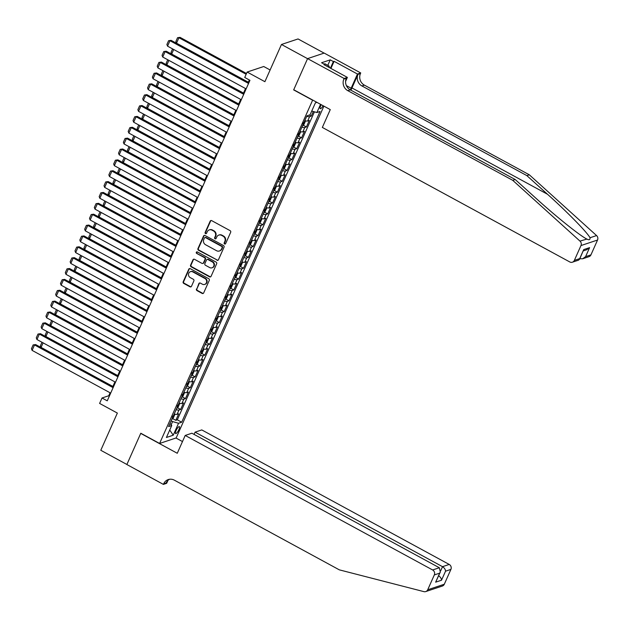 <?xml version="1.0" encoding="UTF-8"?>
<svg xmlns="http://www.w3.org/2000/svg" width="629" height="629" viewBox="0 0 629 629"><rect width="100%" height="100%" fill="white"/><g stroke="black" fill="none" stroke-linecap="round" stroke-linejoin="round"><path stroke-width="0.94" d="M224.577 243.981A0.849 0.786 -108.4 0 0 225.63 243.62L230.678 232.29A1.211 1.116 -108.4 0 0 230.128 230.662L211.682 220.637A1.211 1.116 -108.4 0 0 210.18 221.149L205.133 232.478A0.849 0.786 -108.4 0 0 206.123 233.673A0.849 0.786 -108.4 0 0 206.571 233.257L207.224 231.794A3.876 3.585 -108.4 0 1 212.02 230.159L213.561 231A3.876 3.585 -108.4 0 1 215.315 236.189L214.662 237.66A0.849 0.786 -108.4 0 0 215.653 238.855A0.849 0.786 -108.4 0 0 216.101 238.438L216.753 236.976A3.876 3.585 -108.4 0 1 221.55 235.34L223.091 236.182A3.876 3.585 -108.4 0 1 224.852 241.371L224.199 242.841A0.849 0.786 -108.4 0 0 224.577 243.981M218.806 235.073L219.254 234.924A3.876 3.585 -108.4 0 1 221.998 235.191L223.539 236.032A3.876 3.585 -108.4 0 1 225.3 241.222L224.647 242.692A0.849 0.786 -108.4 0 0 225.394 243.926M211.053 220.504A1.211 1.116 -108.4 0 0 210.629 220.999L205.581 232.329A0.849 0.786 -108.4 0 0 206.336 233.563M209.276 229.892L209.724 229.742A3.876 3.585 -108.4 0 1 212.468 230.01L214.009 230.851A3.876 3.585 -108.4 0 1 215.763 236.04L215.11 237.51A0.849 0.786 -108.4 0 0 215.865 238.745M178.927 429.607A3.955 1.077 118.5 0 0 179.383 426.619A3.955 1.077 118.5 0 0 176.057 430.566A3.955 1.077 118.5 0 0 175.601 433.562A3.955 1.077 118.5 0 0 178.927 429.607M196.46 288.994A1.211 1.116 -108.4 0 0 197.003 290.614L202.184 293.428A1.211 1.116 -108.4 0 0 203.678 292.917L209.284 280.337A1.211 1.116 -108.4 0 0 208.734 278.71L190.288 268.685A1.211 1.116 -108.4 0 0 188.786 269.188L183.188 281.776A1.211 1.116 -108.4 0 0 183.739 283.404L189.989 286.8A1.211 1.116 -108.4 0 0 191.483 286.289L193.881 280.904A1.211 1.116 -108.4 0 0 193.331 279.276L190.233 277.593A3.239 2.996 -108.4 0 1 190.477 271.665A3.239 2.996 -108.4 0 1 192.773 271.885L204.92 278.49A3.239 2.996 -108.4 0 1 204.677 284.418A3.239 2.996 -108.4 0 1 202.381 284.198L200.352 283.097A1.211 1.116 -108.4 0 0 198.85 283.608L196.908 288.845A1.211 1.116 -108.4 0 0 197.451 290.464L202.632 293.279A1.211 1.116 -108.4 0 0 203.253 293.413M312.456 100.121L293.657 89.9L307.565 58.67L281.47 44.478L264.895 81.691L247.15 72.044L244.728 77.469L249.949 80.308L107.245 400.83L102.024 397.992L99.61 403.425L117.356 413.072L100.789 450.285L126.893 464.477L140.794 433.239L159.593 443.461L312.684 100.042M216.95 260.264A1.211 1.116 -108.4 0 0 218.452 259.753L224.05 247.166A1.211 1.116 -108.4 0 0 223.499 245.546L205.054 235.513A1.211 1.116 -108.4 0 0 203.552 236.024L197.954 248.612A1.211 1.116 -108.4 0 0 198.505 250.232L217.398 260.115A1.211 1.116 -108.4 0 0 218.019 260.241M216.667 263.748L211.061 276.335A1.211 1.116 -108.4 0 1 209.567 276.846L191.122 266.814A1.211 1.116 -108.4 0 1 190.571 265.194L192.969 259.808A1.211 1.116 -108.4 0 1 194.463 259.297L201.948 263.362A1.211 1.116 -108.4 0 0 203.45 262.859L205.038 259.282A1.211 1.116 -108.4 0 0 204.488 257.662L196.696 253.424A0.849 0.786 -108.4 0 1 196.767 251.875A0.849 0.786 -108.4 0 1 197.364 251.93L216.117 262.128A1.211 1.116 -108.4 0 1 216.667 263.748M281.47 44.478L298.052 38.951L324.1 53.111M172.629 418.607L175.798 420.329L178.699 413.811L177.064 414.354L178.998 410.014A4.938 1.329 -156 0 1 176.128 409.652M177.472 407.741L180.633 409.463L183.534 402.945L181.899 403.488L183.833 399.148A4.938 1.329 -156 0 1 180.963 398.794M182.308 396.875L185.476 398.597L188.378 392.079L186.742 392.63L188.676 388.282A4.938 1.329 -156 0 1 185.807 387.928M187.143 386.009L190.312 387.731L193.213 381.213L191.578 381.764L193.512 377.416A4.938 1.329 -156 0 1 190.642 377.062M191.979 375.151L195.147 376.865L198.049 370.347L196.413 370.898L198.347 366.55A4.938 1.329 -156 0 1 195.477 366.196M196.822 364.285L199.983 366.007L202.892 359.481L201.249 360.032L203.183 355.684A4.938 1.329 -156 0 1 200.313 355.33M201.657 353.419L204.826 355.141L207.727 348.623L206.092 349.166L208.026 344.818A4.938 1.329 -156 0 1 205.156 344.464M206.493 342.553L209.661 344.275L212.563 337.757L210.927 338.3L212.861 333.952A4.938 1.329 -156 0 1 209.992 333.598M211.328 331.687L214.497 333.409L217.398 326.891L215.763 327.434L217.697 323.086A4.938 1.329 -156 0 1 214.827 322.732M216.172 320.821L219.332 322.543L222.241 316.025L220.598 316.568L222.54 312.228A4.938 1.329 -156 0 1 219.663 311.866M221.007 309.955L224.176 311.677L227.077 305.159L225.441 305.702L227.376 301.362A4.938 1.329 -156 0 1 224.506 301.008M225.842 299.089L229.011 300.811L231.912 294.293L230.277 294.844L232.211 290.496A4.938 1.329 -156 0 1 229.341 290.142M230.678 288.224L233.846 289.945L236.748 283.427L235.112 283.978L237.047 279.63A4.938 1.329 -156 0 1 234.177 279.276M235.521 277.365L238.682 279.087L241.591 272.561L239.948 273.112L241.89 268.764A4.938 1.329 -156 0 1 239.012 268.41M240.357 266.499L243.525 268.221L246.426 261.695L244.791 262.246L246.725 257.898A4.938 1.329 -156 0 1 243.855 257.544M245.192 255.633L248.361 257.355L251.262 250.837L249.627 251.38L251.561 247.032A4.938 1.329 -156 0 1 248.691 246.678M250.035 244.767L253.196 246.489L256.097 239.971L254.462 240.514L256.396 236.166A4.938 1.329 -156 0 1 253.526 235.812M254.871 233.902L258.032 235.623L260.941 229.105L259.297 229.648L261.239 225.3A4.938 1.329 -156 0 1 258.362 224.946M259.706 223.036L262.875 224.757L265.776 218.239L264.141 218.782L266.075 214.442A4.938 1.329 -156 0 1 263.205 214.08M264.542 212.17L267.71 213.891L270.612 207.373L268.976 207.916L270.91 203.576A4.938 1.329 -156 0 1 268.04 203.222M269.385 201.304L272.546 203.025L275.447 196.507L273.812 197.058L275.746 192.71A4.938 1.329 -156 0 1 272.876 192.356M274.22 190.445L277.381 192.16L280.29 185.641L278.647 186.192L280.589 181.844A4.938 1.329 -156 0 1 277.711 181.49M279.056 179.579L282.224 181.301L285.126 174.776L283.49 175.326L285.424 170.978A4.938 1.329 -156 0 1 282.555 170.624M283.891 168.714L287.06 170.435L289.961 163.917L288.326 164.46L290.26 160.112A4.938 1.329 -156 0 1 287.39 159.758M288.735 157.848L291.895 159.569L294.797 153.051L293.161 153.594L295.095 149.246A4.938 1.329 -156 0 1 292.226 148.892M293.57 146.982L296.731 148.703L299.64 142.185L298.004 142.728L299.939 138.38A4.938 1.329 -156 0 1 297.061 138.026M298.405 136.116L301.574 137.837L304.475 131.319L302.84 131.862L304.774 127.514A4.938 1.329 -156 0 1 301.904 127.16M303.241 125.25L306.409 126.972L309.311 120.453L307.675 120.996A4.938 1.329 -156 0 1 304.806 120.642M321.191 104.673L320.696 105.79A3.829 1.038 118.5 0 0 320.255 108.691A3.829 1.038 118.5 0 0 323.07 105.688M323.896 106.144L176.175 437.926L159.593 443.461M175.798 420.329L177.299 419.826L181.687 422.216L320.035 111.475L316.898 112.52L311.74 111.074M181.687 422.216L178.55 423.262L173.227 435.213L166.41 437.485L171.733 425.534L168.596 426.58L306.944 115.838L310.081 114.793L315.404 102.842L316.906 102.338M320.546 104.32L316.898 112.52M309.303 115.052L311.245 116.106L309.61 116.656A4.938 1.329 -156 0 1 306.74 116.294M306.409 126.972L304.774 127.514M301.574 137.837L299.939 138.38M296.731 148.703L295.095 149.246M291.895 159.569L290.26 160.112M287.06 170.435L285.424 170.978M282.224 181.301L280.589 181.844M277.381 192.16L275.746 192.71M272.546 203.025L270.91 203.576M267.71 213.891L266.075 214.442M262.875 224.757L261.239 225.3M258.032 235.623L256.396 236.166M253.196 246.489L251.561 247.032M248.361 257.355L246.725 257.898M243.525 268.221L241.89 268.764M238.682 279.087L237.047 279.63M233.846 289.945L232.211 290.496M229.011 300.811L227.376 301.362M224.176 311.677L222.54 312.228M219.332 322.543L217.697 323.086M214.497 333.409L212.861 333.952M209.661 344.275L208.026 344.818M204.826 355.141L203.183 355.684M199.983 366.007L198.347 366.55M195.147 376.865L193.512 377.416M190.312 387.731L188.676 388.282M185.476 398.597L183.833 399.148M180.633 409.463L178.998 410.014M177.299 419.826L314.429 111.828M311.245 116.106L313.297 111.506M171.143 424.819L172.574 421.587L171.159 420.817M270.116 69.976L263.74 66.509L247.15 72.044M110.075 392.771L108.754 395.751L102.024 397.992M249.343 79.977L248.298 82.328M245.53 88.547L243.462 93.194M240.687 99.413L238.619 104.052M235.851 110.279L233.784 114.918M231.016 121.145L228.948 125.784M226.181 132.011L224.113 136.65M221.337 142.877L219.269 147.516M216.502 153.743L214.434 158.382M211.666 164.601L209.599 169.248M206.831 175.467L204.763 180.114M201.988 186.333L199.92 190.98M197.152 197.199L195.084 201.838M192.317 208.065L190.249 212.704M187.473 218.931L185.413 223.57M182.638 229.797L180.57 234.436M177.803 240.663L175.735 245.302M172.967 251.529L170.899 256.168M168.124 262.387L166.064 267.034M163.288 273.253L161.221 277.9M158.453 284.119L156.385 288.766M153.618 294.985L151.55 299.624M148.774 305.851L146.714 310.49M143.939 316.717L141.871 321.356M139.103 327.583L137.036 332.222M134.268 338.449L132.2 343.088M129.425 349.315L127.365 353.954M124.589 360.173L122.521 364.82M119.754 371.039L117.686 375.686M114.918 381.905L112.85 386.544M109.36 396.081L108.754 395.751M299.97 131.508A4.938 1.329 24 0 0 302.84 131.862M295.127 142.374A4.938 1.329 24 0 0 298.004 142.728M290.291 153.24A4.938 1.329 24 0 0 293.161 153.594M285.456 164.106A4.938 1.329 24 0 0 288.326 164.46M280.62 174.972A4.938 1.329 24 0 0 283.49 175.326M275.777 185.838A4.938 1.329 24 0 0 278.647 186.192M270.942 196.696A4.938 1.329 24 0 0 273.812 197.058M266.106 207.562A4.938 1.329 24 0 0 268.976 207.916M261.271 218.428A4.938 1.329 24 0 0 264.141 218.782M256.428 229.294A4.938 1.329 24 0 0 259.297 229.648M251.592 240.16A4.938 1.329 24 0 0 254.462 240.514M246.757 251.026A4.938 1.329 24 0 0 249.627 251.38M241.913 261.892A4.938 1.329 24 0 0 244.791 262.246M237.078 272.758A4.938 1.329 24 0 0 239.948 273.112M232.243 283.624A4.938 1.329 24 0 0 235.112 283.978M227.407 294.482A4.938 1.329 24 0 0 230.277 294.844M222.564 305.348A4.938 1.329 24 0 0 225.441 305.702M217.728 316.214A4.938 1.329 24 0 0 220.598 316.568M212.893 327.08A4.938 1.329 24 0 0 215.763 327.434M208.057 337.946A4.938 1.329 24 0 0 210.927 338.3M203.214 348.812A4.938 1.329 24 0 0 206.092 349.166M198.379 359.678A4.938 1.329 24 0 0 201.249 360.032M193.543 370.544A4.938 1.329 24 0 0 196.413 370.898M188.708 381.402A4.938 1.329 24 0 0 191.578 381.764M183.865 392.268A4.938 1.329 24 0 0 186.742 392.63M179.029 403.134A4.938 1.329 24 0 0 181.899 403.488M171.733 425.534L169.995 423.435M174.194 414A4.938 1.329 24 0 0 177.064 414.354M172.574 421.587L178.55 423.262M315.388 102.873L316.93 102.354M173.227 435.213L169.736 430.008M204.433 235.38A1.211 1.116 -108.4 0 0 204 235.875L198.402 248.463A1.211 1.116 -108.4 0 0 198.953 250.083L217.398 260.115M222.092 247.559A0.849 0.786 -108.4 0 0 221.707 246.426L205.518 237.62A0.849 0.786 -108.4 0 0 204.464 237.974L203.78 239.523A3.876 3.585 -108.4 0 0 205.541 244.72L216.604 250.735A3.876 3.585 -108.4 0 0 221.408 249.108L222.54 247.409A0.849 0.786 -108.4 0 0 222.155 246.277L221.707 246.426M204.92 237.565L205.368 237.416A0.849 0.786 -108.4 0 1 205.966 237.471L222.155 246.277M219.356 251.002L219.804 250.853A3.876 3.585 -108.4 0 0 221.856 248.958L221.408 249.108M222.54 247.409L221.856 248.958M193.842 259.164A1.211 1.116 -108.4 0 0 193.417 259.659L191.019 265.045A1.211 1.116 -108.4 0 0 191.57 266.665L210.015 276.697A1.211 1.116 -108.4 0 0 210.636 276.831M202.805 263.449L203.253 263.299A1.211 1.116 -108.4 0 0 203.898 262.702L205.486 259.132A1.211 1.116 -108.4 0 0 204.936 257.513L196.696 253.424M197.003 251.836A0.849 0.786 -108.4 0 0 197.144 253.275M209.709 267.584A3.239 2.996 -108.4 0 0 214.002 265.029A3.239 2.996 -108.4 0 0 212.248 261.876L207.971 259.557A1.211 1.116 -108.4 0 0 206.469 260.06L204.881 263.637A1.211 1.116 -108.4 0 0 205.431 265.257L209.709 267.584M212.004 267.805L212.453 267.655A3.239 2.996 -108.4 0 0 212.696 261.727L212.248 261.876M207.114 259.47L207.562 259.321A1.211 1.116 -108.4 0 1 208.419 259.407L212.696 261.727M199.731 282.964A1.211 1.116 -108.4 0 0 199.307 283.459L196.908 288.845M204.677 284.418L205.125 284.269A3.239 2.996 -108.4 0 0 205.368 278.34L204.92 278.49M190.477 271.665L190.925 271.516A3.239 2.996 -108.4 0 1 193.221 271.736L205.368 278.34M189.659 268.552A1.211 1.116 -108.4 0 0 189.235 269.039L183.637 281.627A1.211 1.116 -108.4 0 0 184.187 283.247L190.438 286.651A1.211 1.116 -108.4 0 0 191.059 286.785M246.505 73.491L180.059 37.363L178.943 37.74L246.151 74.277M248.345 82.218L176.521 43.173L175.868 41.506L177.559 37.701L180.059 37.363M177.559 37.701L178.943 37.74L176.521 43.173M246.136 88.878L167.558 46.161L169.972 40.728L171.096 40.35L168.588 40.696L169.972 40.728L248.557 83.445M248.911 82.658L171.096 40.35M167.558 46.161L166.897 44.494L168.588 40.696M324.352 64.244L324.816 63.741L328.998 66.014L329.604 67.728M328.134 66.933L328.998 66.014M350.896 90.191A16.087 4.372 118.5 0 0 351.957 87.942L358.003 74.364L360.456 73.546L360.724 72.948L324.179 53.08L307.589 58.615L293.735 89.743L330.272 109.603L322.339 127.428L569.772 261.947A3.703 3.42 -108.4 0 0 574.356 260.39L580.96 245.562A3.703 3.42 -108.4 0 0 579.985 241.104L512.745 180.334L347.79 90.655A8.641 7.988 71.6 0 1 343.866 79.073L344.134 78.476L307.589 58.615M512.745 180.334L515.198 179.517L535.822 198.151C555.407 215.999 579.364 235.246 586.55 238.91C589.051 240.294 590.206 239.908 590.018 237.754C587.4 232.565 567.327 212.028 547.497 194.259L526.882 175.625L361.919 85.945A8.641 7.988 71.6 0 1 358.003 74.364M579.985 241.104L586.865 239.083M526.882 175.625L529.335 174.807L364.38 85.127A8.641 7.988 71.6 0 1 360.456 73.546M343.866 79.073L346.32 78.255A8.641 7.988 71.6 0 0 350.243 89.837L515.198 179.517M574.356 260.39L579.718 258.605L583.728 249.587L589.601 247.629L585.591 256.648L590.946 254.863L597.55 240.026L580.96 245.562M590.018 237.754L596.575 235.568L529.335 174.807M344.134 78.476L347.381 77.398L323.998 64.677L324.713 64.441L324.485 64.944M327.788 65.361L330.233 59.857L321.584 62.735L324.713 64.441M330.233 59.857L333.37 61.556L334.085 61.32L357.469 74.033L360.724 72.948M350.361 89.9A13.893 3.782 118.5 0 0 351.155 88.209L357.469 74.033M347.381 77.398L345.58 81.44M596.575 235.568A3.703 3.42 71.6 0 1 597.55 240.026M590.946 254.863A3.703 3.42 71.6 0 1 588.988 256.671L582.674 258.778L579.82 258.731M334.085 61.32L330.917 68.443M330.422 68.176L333.37 61.556M579.718 258.605L578.711 260.099L572.398 262.199M583.728 249.587L579.561 259.329M589.601 247.629L586.684 249.76L583.319 250.885M585.591 256.648L582.674 258.778M185.201 435.449L432.634 569.968L439.333 567.735L191.9 433.216L185.201 435.449L177.268 453.273L140.723 433.405L126.861 464.532L163.406 484.401L166.654 483.316L167.959 480.399M194.086 434.403L195.084 432.154L201.783 429.921L449.224 564.441A3.703 3.42 71.6 0 1 450.907 569.402L444.302 584.239A3.703 3.42 71.6 0 1 442.336 586.047L425.754 591.574A3.703 3.42 -108.4 0 1 423.922 591.637L339.322 569.85L174.367 480.171A8.641 7.988 -108.4 0 0 168.25 479.573A8.641 7.988 -108.4 0 0 163.674 483.803L163.406 484.401M450.907 569.402L445.544 571.187L441.527 580.205L435.653 582.163L439.671 573.145L434.317 574.937L427.712 589.766L444.302 584.239M175.947 438.004L182.481 441.558M195.084 432.154L442.517 566.674L449.224 564.441M425.754 591.574A3.703 3.42 -108.4 0 0 427.712 589.766M434.317 574.937A3.703 3.42 -108.4 0 0 432.634 569.968M169.508 479.274A8.641 7.988 -108.4 0 0 166.127 482.986L163.674 483.803M445.544 571.187C445.411 569.387 444.404 567.885 442.517 566.674L440.701 570.755M441.527 580.205C441.393 578.405 440.386 576.903 438.507 575.692M435.653 582.163L440.331 572.028L439.333 567.735M439.671 573.145L440.331 572.028M305.034 120.713L305.356 121.326L303.901 124.589L302.525 125.973A3.271 0.881 -156 0 1 302.423 125.997M243.509 93.084L171.686 54.039L171.025 52.372L172.574 48.889M302.974 123.952L303.555 122.647M173.706 49.502L171.686 54.039M300.198 131.579L300.52 132.192L299.066 135.455L297.682 136.839A3.271 0.881 -156 0 1 297.58 136.863M238.674 103.95L166.85 64.905L166.19 63.238L167.739 59.755M298.138 134.818L298.72 133.513M168.871 60.368L166.85 64.905M295.355 142.445L295.677 143.058L294.23 146.321L292.847 147.705A3.271 0.881 -156 0 1 292.744 147.729M233.831 114.816L162.015 75.763L161.354 74.104L162.903 70.621M293.303 145.684L293.885 144.379M164.027 71.234L162.015 75.763M290.519 153.311L290.842 153.924L289.395 157.187L288.011 158.571A3.271 0.881 -156 0 1 287.909 158.594M228.995 125.682L157.171 86.629L156.519 84.97L158.068 81.487M288.467 156.55L289.049 155.245M159.192 82.1L157.171 86.629M241.3 99.744L162.722 57.027L165.136 51.594L166.26 51.216L163.752 51.554L165.136 51.594L243.714 94.311M244.068 93.524L166.26 51.216M162.722 57.027L162.062 55.36L163.752 51.554M236.465 110.61L157.879 67.893L160.301 62.46L161.425 62.082L158.917 62.42L160.301 62.46L238.878 105.177M239.232 104.39L161.425 62.082M157.879 67.893L157.226 66.226L158.917 62.42M231.621 121.476L153.044 78.759L155.465 73.326L156.582 72.948L154.081 73.286L155.465 73.326L234.043 116.043M234.397 115.249L156.582 72.948M153.044 78.759L152.383 77.092L154.081 73.286M226.786 132.342L148.208 89.617L150.622 84.192L151.746 83.814L149.238 84.152L150.622 84.192L229.208 126.909M229.554 126.115L151.746 83.814M148.208 89.617L147.548 87.958L149.238 84.152M285.684 164.177L286.006 164.79L284.552 168.045L283.176 169.437A3.271 0.881 -156 0 1 283.074 169.46M224.16 136.54L152.336 97.495L151.675 95.828L153.224 92.353M283.624 167.408L284.206 166.111M154.357 92.966L152.336 97.495M221.951 143.208L143.373 100.483L145.786 95.05L146.911 94.68L144.403 95.018L145.786 95.05L224.364 137.775M224.718 136.98L146.911 94.68M143.373 100.483L142.712 98.824L144.403 95.018M280.849 175.035L281.171 175.656L279.716 178.911L278.332 180.303A3.271 0.881 -156 0 1 278.23 180.326M219.324 147.406L147.5 108.361L146.84 106.694L148.389 103.219M278.789 178.274L279.37 176.969M149.513 103.824L147.5 108.361M217.115 154.074L138.529 111.349L140.951 105.916L142.075 105.546L139.567 105.884L140.951 105.916L219.529 148.641M219.883 147.846L142.075 105.546M138.529 111.349L137.877 109.682L139.567 105.884M276.005 185.901L276.328 186.522L274.881 189.777L273.497 191.161A3.271 0.881 -156 0 1 273.395 191.185M214.481 158.272L142.657 119.227L142.005 117.56L143.554 114.077M273.953 189.14L274.535 187.835M144.678 114.69L142.657 119.227M212.272 164.94L133.694 122.215L136.116 116.782L137.232 116.412L134.732 116.75L136.116 116.782L214.693 159.507M215.047 158.712L137.232 116.412M133.694 122.215L133.034 120.548L134.732 116.75M271.17 196.767L271.492 197.388L270.045 200.643L268.662 202.027A3.271 0.881 -156 0 1 268.559 202.051M209.646 169.138L137.822 130.093L137.169 128.426L138.718 124.943M269.118 200.006L269.692 198.701M139.842 125.556L137.822 130.093M207.436 175.798L128.859 133.081L131.272 127.648L132.397 127.278L129.888 127.616L131.272 127.648L209.858 170.373M210.204 169.578L132.397 127.278M128.859 133.081L128.198 131.414L129.888 127.616M266.334 207.633L266.657 208.246L265.202 211.509L263.826 212.893A3.271 0.881 -156 0 1 263.724 212.917M204.81 180.004L132.986 140.959L132.326 139.292L133.875 135.809M264.274 210.872L264.856 209.567M135.007 136.422L132.986 140.959M202.601 186.664L124.023 143.947L126.437 138.514L127.561 138.136L125.053 138.474L126.437 138.514L205.015 181.231M205.368 180.444L127.561 138.136M124.023 143.947L123.363 142.28L125.053 138.474M261.491 218.499L261.821 219.112L260.367 222.375L258.983 223.759A3.271 0.881 -156 0 1 258.881 223.782M199.975 190.87L128.151 151.825L127.49 150.158L129.039 146.675M259.439 221.738L260.021 220.433M130.164 147.288L128.151 151.825M197.765 197.53L119.18 154.813L121.601 149.38L122.718 149.002L120.218 149.34L121.601 149.38L200.179 192.097M200.533 191.31L122.718 149.002M119.18 154.813L118.527 153.146L120.218 149.34M256.656 229.365L256.978 229.978L255.531 233.241L254.147 234.625A3.271 0.881 -156 0 1 254.045 234.648M195.132 201.736L123.308 162.691L122.655 161.024L124.204 157.541M254.603 232.604L255.185 231.299M125.328 158.154L123.308 162.691M192.922 208.396L114.344 165.679L116.766 160.246L117.882 159.868L115.382 160.206L116.766 160.246L195.344 202.963M195.698 202.176L117.882 159.868M114.344 165.679L113.684 164.012L115.382 160.206M251.82 240.231L252.143 240.844L250.688 244.107L249.312 245.491A3.271 0.881 -156 0 1 249.21 245.514M190.296 212.602L118.472 173.549L117.82 171.89L119.368 168.407M249.768 243.47L250.342 242.165M120.493 169.02L118.472 173.549M188.087 219.262L109.509 176.545L111.923 171.112L113.047 170.734L110.539 171.072L111.923 171.112L190.508 213.829M190.854 213.034L113.047 170.734M109.509 176.545L108.848 174.878L110.539 171.072M246.985 251.097L247.307 251.71L245.853 254.973L244.477 256.357A3.271 0.881 -156 0 1 244.374 256.38M185.461 223.468L113.637 184.415L112.976 182.756L114.525 179.273M244.925 254.336L245.507 253.031M115.657 179.886L113.637 184.415M183.251 230.128L104.673 187.403L107.087 181.97L108.212 181.6L105.703 181.938L107.087 181.97L185.665 224.695M186.019 223.9L108.212 181.6M104.673 187.403L104.013 185.744L105.703 181.938M242.141 261.963L242.472 262.576L241.017 265.831L239.633 267.223A3.271 0.881 -156 0 1 239.531 267.246M180.617 234.326L108.801 195.281L108.141 193.614L109.69 190.139M240.089 265.194L240.671 263.897M110.814 190.752L108.801 195.281M178.408 240.993L99.83 198.269L102.252 192.836L103.368 192.466L100.868 192.804L102.252 192.836L180.83 235.561M181.183 234.766L103.368 192.466M99.83 198.269L99.178 196.61L100.868 192.804M237.306 272.821L237.628 273.442L236.182 276.697L234.798 278.081A3.271 0.881 -156 0 1 234.696 278.104M175.782 245.192L103.958 206.147L103.305 204.48L104.854 201.005M235.254 276.06L235.836 274.755M105.979 201.61L103.958 206.147M173.573 251.859L94.995 209.135L97.416 203.702L98.533 203.332L96.033 203.67L97.416 203.702L175.994 246.426M176.348 245.632L98.533 203.332M94.995 209.135L94.334 207.468L96.033 203.67M232.471 283.687L232.793 284.308L231.338 287.563L229.962 288.947A3.271 0.881 -156 0 1 229.86 288.97M170.946 256.058L99.123 217.013L98.462 215.346L100.019 211.863M230.418 286.926L230.992 285.621M101.143 212.476L99.123 217.013M168.737 262.725L90.159 220.001L92.573 214.568L93.697 214.198L91.189 214.536L92.573 214.568L171.159 257.292M171.505 256.498L93.697 214.198M90.159 220.001L89.499 218.334L91.189 214.536M227.635 294.553L227.957 295.174L226.503 298.429L225.158 299.781A3.271 0.881 -156 0 1 225.025 299.836M166.111 266.924L94.287 227.879L93.627 226.212L95.176 222.729M225.575 297.792L226.157 296.487M96.308 223.342L94.287 227.879M163.902 273.584L85.324 230.867L87.738 225.434L88.862 225.064L86.354 225.402L87.738 225.434L166.315 268.158M166.669 267.364L88.862 225.064M85.324 230.867L84.663 229.2L86.354 225.402M222.792 305.419L223.122 306.032L221.667 309.295L220.284 310.679A3.271 0.881 -156 0 1 220.181 310.702M161.268 277.79L89.452 238.745L88.791 237.078L90.34 233.595M220.74 308.658L221.322 307.353M91.464 234.208L89.452 238.745M159.058 284.45L80.481 241.733L82.902 236.3L84.019 235.922L81.518 236.26L82.902 236.3L161.48 279.017M161.834 278.23L84.019 235.922M80.481 241.733L79.828 240.066L81.518 236.26M217.956 316.285L218.279 316.898L216.832 320.161L215.448 321.545A3.271 0.881 -156 0 1 215.346 321.568M156.432 288.656L84.608 249.611L83.956 247.944L85.505 244.461M215.904 319.524L216.486 318.219M86.629 245.074L84.608 249.611M154.223 295.316L75.645 252.599L78.067 247.166L79.183 246.788L76.683 247.126L78.067 247.166L156.645 289.883M156.998 289.096L79.183 246.788M75.645 252.599L74.985 250.932L76.683 247.126M213.121 327.151L213.443 327.764L211.989 331.027L210.613 332.411A3.271 0.881 -156 0 1 210.511 332.434M151.597 299.522L79.773 260.469L79.112 258.81L80.669 255.327M211.069 330.39L211.643 329.085M81.794 255.94L79.773 260.469M149.387 306.181L70.81 263.465L73.223 258.032L74.348 257.654L71.84 257.992L73.223 258.032L151.809 300.748M152.155 299.962L74.348 257.654M70.81 263.465L70.149 261.798L71.84 257.992M208.285 338.017L208.608 338.63L207.153 341.893L205.777 343.277A3.271 0.881 -156 0 1 205.675 343.3M146.761 310.388L74.937 271.335L74.277 269.676L75.826 266.193M206.226 341.256L206.807 339.951M76.958 266.806L74.937 271.335M144.552 317.047L65.966 274.33L68.388 268.897L69.512 268.52L67.004 268.858L68.388 268.897L146.966 311.614M147.32 310.82L69.512 268.52M65.966 274.33L65.314 272.664L67.004 268.858M203.442 348.883L203.772 349.496L202.318 352.759L200.934 354.143A3.271 0.881 -156 0 1 200.832 354.166M141.918 321.254L70.102 282.201L69.442 280.542L70.991 277.059M201.39 352.114L201.972 350.817M72.115 277.672L70.102 282.201M139.709 327.913L61.131 285.189L63.553 279.756L64.669 279.386L62.169 279.724L63.553 279.756L142.13 322.48M142.484 321.686L64.669 279.386M61.131 285.189L60.478 283.53L62.169 279.724M198.607 359.741L198.929 360.362L197.482 363.617L196.099 365.009A3.271 0.881 -156 0 1 195.996 365.032M137.083 332.112L65.259 293.067L64.606 291.4L66.155 287.925M196.555 362.98L197.136 361.683M67.279 288.538L65.259 293.067M134.873 338.779L56.295 296.055L58.717 290.622L59.834 290.252L57.333 290.59L58.717 290.622L137.295 333.346M137.649 332.552L59.834 290.252M56.295 296.055L55.635 294.396L57.333 290.59M193.771 370.607L194.094 371.228L192.639 374.483L191.263 375.867A3.271 0.881 -156 0 1 191.161 375.89M132.247 342.978L60.423 303.933L59.763 302.266L61.32 298.783M191.719 373.846L192.293 372.541M62.444 299.396L60.423 303.933M130.038 349.645L51.46 306.921L53.874 301.488L54.998 301.118L52.49 301.456L53.874 301.488L132.46 344.212M132.805 343.418L54.998 301.118M51.46 306.921L50.8 305.254L52.49 301.456M188.936 381.473L189.258 382.094L187.804 385.349L186.428 386.733A3.271 0.881 -156 0 1 186.326 386.756M127.412 353.844L55.588 314.799L54.927 313.132L56.476 309.649M186.876 384.712L187.458 383.407M57.609 310.262L55.588 314.799M184.093 392.339L184.415 392.96L182.968 396.215L181.584 397.599A3.271 0.881 -156 0 1 181.482 397.622M122.569 364.71L50.752 325.665L50.092 323.998L51.641 320.515M182.04 395.578L182.622 394.273M52.765 321.128L50.752 325.665M179.257 403.205L179.579 403.818L178.133 407.081L176.749 408.465A3.271 0.881 -156 0 1 176.647 408.488M117.733 375.576L45.909 336.531L45.257 334.864L46.805 331.381M177.205 406.444L177.787 405.139M47.93 331.994L45.909 336.531M125.202 360.511L46.617 317.787L49.038 312.354L50.163 311.984L47.655 312.322L49.038 312.354L127.616 355.078M127.97 354.284L50.163 311.984M46.617 317.787L45.964 316.12L47.655 312.322M120.359 371.369L41.781 328.652L44.203 323.22L45.319 322.842L42.819 323.188L44.203 323.22L122.781 365.936M123.135 365.15L45.319 322.842M41.781 328.652L41.129 326.986L42.819 323.188M115.524 382.235L36.946 339.518L39.368 334.085L40.484 333.708L37.984 334.046L39.368 334.085L117.945 376.802M118.299 376.016L40.484 333.708M36.946 339.518L36.285 337.852L37.984 334.046M174.422 414.071L174.744 414.684L173.29 417.947L171.914 419.331A3.271 0.881 -156 0 1 171.811 419.354M112.898 386.442L41.074 347.397L40.413 345.73L41.97 342.247M172.37 417.31L172.944 416.005M43.094 342.86L41.074 347.397M110.688 393.101L32.11 350.384L34.524 344.951L35.649 344.574L33.14 344.912L34.524 344.951L113.11 387.668M113.456 386.882L35.649 344.574M32.11 350.384L31.45 348.718L33.14 344.912M307.675 120.996L309.61 116.656M225.3 241.222L224.852 241.371M223.539 236.032L223.091 236.182M221.998 235.191L221.55 235.34M215.11 237.51L214.662 237.66M215.763 236.04L215.315 236.189M214.009 230.851L213.561 231M212.468 230.01L212.02 230.159M205.581 232.329L205.133 232.478M210.629 220.999L210.18 221.149M224.647 242.692L224.199 242.841M198.953 250.083L198.505 250.232M198.402 248.463L197.954 248.612M204 235.875L203.552 236.024M205.966 237.471L205.518 237.62M210.015 276.697L209.567 276.846M191.57 266.665L191.122 266.814M191.019 265.045L190.571 265.194M193.417 259.659L192.969 259.808M203.898 262.702L203.45 262.859M205.486 259.132L205.038 259.282M204.936 257.513L204.488 257.662M208.419 259.407L207.971 259.557M199.307 283.459L198.85 283.608M193.221 271.736L192.773 271.885M190.438 286.651L189.989 286.8M184.187 283.247L183.739 283.404M183.637 281.627L183.188 281.776M189.235 269.039L188.786 269.188M202.632 293.279L202.184 293.428M197.451 290.464L197.003 290.614M547.497 194.259L351.957 87.942M361.919 85.945L364.38 85.127M350.243 89.837L347.79 90.655M346.39 85.615L351.155 88.209M302.557 125.942L304.9 120.674M297.721 136.808L300.064 131.54M292.886 147.666L295.229 142.406M288.043 158.532L290.394 153.272M283.207 169.398L285.55 164.138M278.372 180.264L280.715 174.996M273.536 191.13L275.879 185.862M268.693 201.995L271.036 196.728M263.858 212.861L266.201 207.594M259.022 223.727L261.365 218.46M254.187 234.593L256.53 229.326M249.343 245.452L251.686 240.192M244.508 256.317L246.851 251.057M239.673 267.183L242.016 261.923M234.837 278.049L237.18 272.782M229.994 288.915L232.337 283.648M225.158 299.781L227.501 294.514M220.323 310.647L222.666 305.38M215.488 321.513L217.831 316.245M210.644 332.379L212.987 327.111M205.809 343.237L208.152 337.977M200.973 354.103L203.316 348.843M196.13 364.969L198.481 359.709M191.295 375.835L193.638 370.567M186.459 386.701L188.802 381.433M181.624 397.567L183.967 392.299M176.78 408.433L179.131 403.165M171.945 419.299L174.288 414.031"/></g></svg>

